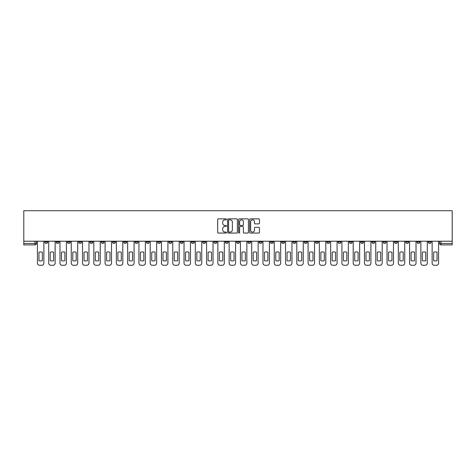 <?xml version="1.0" encoding="UTF-8"?>
<svg xmlns="http://www.w3.org/2000/svg" width="476" height="476" viewBox="0 0 476 476"><rect width="100%" height="100%" fill="white"/><g stroke="black" fill="none" stroke-linecap="round" stroke-linejoin="round"><path stroke-width="0.71" d="M226.433 219.365A0.494 0.494 0 0 0 225.939 218.865L218.395 218.865A0.708 0.708 0 0 0 217.687 219.579L217.687 232.347A0.708 0.708 0 0 0 218.395 233.061L225.939 233.061A0.494 0.494 0 0 0 226.433 232.562A0.494 0.494 0 0 0 225.939 232.068L224.964 232.068A2.273 2.273 0 0 1 222.691 229.795L222.691 228.73A2.273 2.273 0 0 1 224.964 226.463L225.939 226.463A0.494 0.494 0 0 0 226.433 225.963A0.494 0.494 0 0 0 225.939 225.469L224.964 225.469A2.273 2.273 0 0 1 222.691 223.196L222.691 222.131A2.273 2.273 0 0 1 224.964 219.858L225.939 219.858A0.494 0.494 0 0 0 226.433 219.365M416.994 241.219L416.994 242.01L419.886 242.01A1.446 1.446 0 0 1 418.44 243.456A1.446 1.446 0 0 1 416.994 242.01L416.994 241.219M349.33 241.219L349.33 242.01L352.222 242.01A1.446 1.446 0 0 1 350.776 243.456A1.446 1.446 0 0 1 349.33 242.01L349.33 241.219M338.049 241.219L338.049 242.01L340.941 242.01A1.446 1.446 0 0 1 339.495 243.456A1.446 1.446 0 0 1 338.049 242.01L338.049 241.219M270.386 241.219L270.386 242.01L273.278 242.01A1.446 1.446 0 0 1 271.832 243.456A1.446 1.446 0 0 1 270.386 242.01L270.386 241.219M259.111 241.219L259.111 242.01L262.002 242.01A1.446 1.446 0 0 1 260.556 243.456A1.446 1.446 0 0 1 259.111 242.01L259.111 241.219M247.829 241.219L247.829 242.01L250.721 242.01A1.446 1.446 0 0 1 249.275 243.456A1.446 1.446 0 0 1 247.829 242.01L247.829 241.219M225.279 241.219L225.279 242.01L228.171 242.01A1.446 1.446 0 0 1 226.725 243.456A1.446 1.446 0 0 1 225.279 242.01L225.279 241.219M202.722 242.01L202.722 241.219L202.722 242.01A1.446 1.446 0 0 0 204.168 243.456A1.446 1.446 0 0 1 202.722 242.01L205.614 242.01A1.446 1.446 0 0 1 204.168 243.456A1.446 1.446 0 0 0 205.614 242.01L205.614 241.219L205.614 242.01M191.441 242.01L191.441 241.219L191.441 242.01A1.446 1.446 0 0 0 192.887 243.456A1.446 1.446 0 0 1 191.441 242.01L194.333 242.01A1.446 1.446 0 0 1 192.887 243.456M180.166 242.01L180.166 241.219L180.166 242.01A1.446 1.446 0 0 0 181.612 243.456A1.446 1.446 0 0 1 180.166 242.01L183.058 242.01A1.446 1.446 0 0 1 181.612 243.456A1.446 1.446 0 0 0 183.058 242.01L183.058 241.219L183.058 242.01M168.891 241.219L168.891 242.01L171.782 242.01A1.446 1.446 0 0 1 170.337 243.456A1.446 1.446 0 0 1 168.891 242.01L168.891 241.219M157.61 241.219L157.61 242.01L160.501 242.01A1.446 1.446 0 0 1 159.055 243.456A1.446 1.446 0 0 1 157.61 242.01L157.61 241.219M146.334 241.219L146.334 242.01L149.226 242.01A1.446 1.446 0 0 1 147.78 243.456A1.446 1.446 0 0 1 146.334 242.01L146.334 241.219M135.059 242.01L135.059 241.219L135.059 242.01A1.446 1.446 0 0 0 136.505 243.456A1.446 1.446 0 0 1 135.059 242.01L137.951 242.01A1.446 1.446 0 0 1 136.505 243.456M112.503 242.01L112.503 241.219L112.503 242.01A1.446 1.446 0 0 0 113.948 243.456A1.446 1.446 0 0 1 112.503 242.01L115.394 242.01A1.446 1.446 0 0 1 113.948 243.456A1.446 1.446 0 0 0 115.394 242.01L115.394 241.219L115.394 242.01M101.221 242.01L101.221 241.219L101.221 242.01A1.446 1.446 0 0 0 102.667 243.456A1.446 1.446 0 0 1 101.221 242.01L104.113 242.01A1.446 1.446 0 0 1 102.667 243.456A1.446 1.446 0 0 0 104.113 242.01L104.113 241.219L104.113 242.01M89.946 242.01L89.946 241.219L89.946 242.01A1.446 1.446 0 0 0 91.392 243.456A1.446 1.446 0 0 1 89.946 242.01L92.838 242.01A1.446 1.446 0 0 1 91.392 243.456A1.446 1.446 0 0 0 92.838 242.01L92.838 241.219L92.838 242.01M78.671 242.01L78.671 241.219L78.671 242.01A1.446 1.446 0 0 0 80.117 243.456A1.446 1.446 0 0 1 78.671 242.01L81.563 242.01A1.446 1.446 0 0 1 80.117 243.456M67.39 242.01L67.39 241.219L67.39 242.01A1.446 1.446 0 0 0 68.836 243.456A1.446 1.446 0 0 1 67.39 242.01L70.281 242.01A1.446 1.446 0 0 1 68.836 243.456A1.446 1.446 0 0 0 70.281 242.01L70.281 241.219L70.281 242.01M56.114 242.01L56.114 241.219L56.114 242.01A1.446 1.446 0 0 0 57.56 243.456A1.446 1.446 0 0 1 56.114 242.01L59.006 242.01A1.446 1.446 0 0 1 57.56 243.456A1.446 1.446 0 0 0 59.006 242.01L59.006 241.219L59.006 242.01M258.736 223.869A0.708 0.708 0 0 0 259.45 223.161L259.45 219.579A0.708 0.708 0 0 0 258.736 218.865L250.364 218.865A0.708 0.708 0 0 0 249.656 219.579L249.656 232.347A0.708 0.708 0 0 0 250.364 233.061L258.736 233.061A0.708 0.708 0 0 0 259.45 232.347L259.45 228.022A0.708 0.708 0 0 0 258.736 227.314L255.154 227.314A0.708 0.708 0 0 0 254.446 228.022L254.446 230.17A1.898 1.898 0 0 1 252.548 232.068A1.898 1.898 0 0 1 250.65 230.17L250.65 221.756A1.898 1.898 0 0 1 252.548 219.858A1.898 1.898 0 0 1 254.446 221.756L254.446 223.161A0.708 0.708 0 0 0 255.154 223.869L258.736 223.869M452.2 241.219L23.8 241.219L23.8 210.707L452.2 210.707L452.2 244.902L440.996 244.902A1.446 1.446 0 0 1 439.55 243.456L452.2 243.456M237.381 219.579A0.708 0.708 0 0 0 236.667 218.865L228.296 218.865A0.708 0.708 0 0 0 227.587 219.579L227.587 232.347A0.708 0.708 0 0 0 228.296 233.061L236.667 233.061A0.708 0.708 0 0 0 237.381 232.347L237.381 219.579M239.333 218.865L247.704 218.865A0.708 0.708 0 0 1 248.412 219.579L248.412 232.347A0.708 0.708 0 0 1 247.704 233.061L244.123 233.061A0.708 0.708 0 0 1 243.409 232.347L243.409 227.171A0.708 0.708 0 0 0 242.7 226.463L240.326 226.463A0.708 0.708 0 0 0 239.612 227.171L239.612 232.562A0.494 0.494 0 0 1 239.119 233.061A0.494 0.494 0 0 1 238.619 232.562L238.619 219.579A0.708 0.708 0 0 1 239.333 218.865M439.55 241.219L439.55 243.456A1.446 1.446 0 0 0 440.996 244.902L440.996 241.219M36.45 241.219L36.45 243.456L36.45 241.219M35.004 241.219L35.004 244.902L23.8 244.902L23.8 243.456L36.45 243.456A1.446 1.446 0 0 1 35.004 244.902A1.446 1.446 0 0 0 36.45 243.456M23.8 241.219L23.8 243.456M431.161 241.219L431.161 242.01A1.446 1.446 0 0 1 429.715 243.456A1.446 1.446 0 0 1 428.269 242.01L431.161 242.01M428.269 241.219L428.269 242.01M419.886 241.219L419.886 242.01A1.446 1.446 0 0 1 418.44 243.456M408.61 241.219L408.61 242.01A1.446 1.446 0 0 1 407.164 243.456A1.446 1.446 0 0 1 405.719 242.01L408.61 242.01M405.719 241.219L405.719 242.01M397.329 241.219L397.329 242.01A1.446 1.446 0 0 1 395.883 243.456A1.446 1.446 0 0 1 394.437 242.01L397.329 242.01M394.437 241.219L394.437 242.01M386.054 241.219L386.054 242.01A1.446 1.446 0 0 1 384.608 243.456A1.446 1.446 0 0 1 383.162 242.01A1.446 1.446 0 0 0 384.608 243.456M383.162 241.219L383.162 242.01L386.054 242.01M374.779 241.219L374.779 242.01A1.446 1.446 0 0 1 373.333 243.456A1.446 1.446 0 0 1 371.887 242.01L374.779 242.01M371.887 241.219L371.887 242.01M363.497 241.219L363.497 242.01A1.446 1.446 0 0 1 362.052 243.456A1.446 1.446 0 0 1 360.606 242.01L363.497 242.01M360.606 241.219L360.606 242.01M352.222 241.219L352.222 242.01M340.941 241.219L340.941 242.01L340.941 241.219M329.666 241.219L329.666 242.01A1.446 1.446 0 0 1 328.22 243.456A1.446 1.446 0 0 1 326.774 242.01L329.666 242.01M326.774 241.219L326.774 242.01M318.39 241.219L318.39 242.01A1.446 1.446 0 0 1 316.945 243.456A1.446 1.446 0 0 1 315.499 242.01L318.39 242.01M315.499 241.219L315.499 242.01M307.109 241.219L307.109 242.01A1.446 1.446 0 0 1 305.663 243.456A1.446 1.446 0 0 1 304.218 242.01L307.109 242.01M304.218 241.219L304.218 242.01M295.834 241.219L295.834 242.01A1.446 1.446 0 0 1 294.388 243.456A1.446 1.446 0 0 1 292.942 242.01L295.834 242.01M292.942 241.219L292.942 242.01M284.559 241.219L284.559 242.01A1.446 1.446 0 0 1 283.113 243.456A1.446 1.446 0 0 1 281.667 242.01L284.559 242.01M281.667 241.219L281.667 242.01M273.278 241.219L273.278 242.01A1.446 1.446 0 0 1 271.832 243.456M262.002 241.219L262.002 242.01M250.721 242.01L250.721 241.219L250.721 242.01A1.446 1.446 0 0 1 249.275 243.456M239.446 241.219L239.446 242.01A1.446 1.446 0 0 1 238 243.456A1.446 1.446 0 0 1 236.554 242.01A1.446 1.446 0 0 0 238 243.456A1.446 1.446 0 0 0 239.446 242.01L236.554 242.01L236.554 241.219M228.171 242.01L228.171 241.219L228.171 242.01A1.446 1.446 0 0 1 226.725 243.456M216.889 241.219L216.889 242.01A1.446 1.446 0 0 1 215.444 243.456A1.446 1.446 0 0 1 213.998 242.01A1.446 1.446 0 0 0 215.444 243.456M213.998 241.219L213.998 242.01L216.889 242.01M194.333 241.219L194.333 242.01L194.333 241.219M171.782 242.01L171.782 241.219L171.782 242.01A1.446 1.446 0 0 1 170.337 243.456M160.501 242.01L160.501 241.219L160.501 242.01A1.446 1.446 0 0 1 159.055 243.456M149.226 242.01L149.226 241.219L149.226 242.01A1.446 1.446 0 0 1 147.78 243.456M137.951 241.219L137.951 242.01L137.951 241.219M126.67 242.01L126.67 241.219L126.67 242.01A1.446 1.446 0 0 1 125.224 243.456A1.446 1.446 0 0 1 123.778 242.01L126.67 242.01A1.446 1.446 0 0 1 125.224 243.456M123.778 241.219L123.778 242.01M81.563 241.219L81.563 242.01L81.563 241.219M47.731 241.219L47.731 242.01A1.446 1.446 0 0 1 46.285 243.456A1.446 1.446 0 0 1 44.839 242.01A1.446 1.446 0 0 0 46.285 243.456A1.446 1.446 0 0 0 47.731 242.01L47.731 241.219M44.839 241.219L44.839 242.01L47.731 242.01M229.075 219.858A0.494 0.494 0 0 0 228.581 220.358L228.581 231.568A0.494 0.494 0 0 0 229.075 232.068L230.104 232.068A2.273 2.273 0 0 0 232.377 229.795L232.377 222.131A2.273 2.273 0 0 0 230.104 219.858L229.075 219.858M243.409 221.792A1.898 1.898 0 0 0 241.51 219.894A1.898 1.898 0 0 0 239.612 221.792L239.612 224.755A0.708 0.708 0 0 0 240.326 225.469L242.7 225.469A0.708 0.708 0 0 0 243.409 224.755L243.409 221.792M38.943 252.25L38.943 260.622A4.516 4.516 0 0 0 42.34 260.622L42.34 252.25A4.516 4.516 0 0 0 38.943 252.25M37.425 241.219L37.425 263.121A2.166 2.166 0 0 0 39.597 265.293L41.692 265.293A2.166 2.166 0 0 0 43.863 263.121L43.863 241.219M50.224 252.25L50.224 260.622A4.516 4.516 0 0 0 53.621 260.622L53.621 252.25A4.516 4.516 0 0 0 50.224 252.25M48.707 241.219L48.707 263.121A2.166 2.166 0 0 0 50.872 265.293L52.967 265.293A2.166 2.166 0 0 0 55.139 263.121L55.139 241.219M61.499 252.25L61.499 260.622A4.516 4.516 0 0 0 64.897 260.622L64.897 252.25A4.516 4.516 0 0 0 61.499 252.25M59.982 241.219L59.982 263.121A2.166 2.166 0 0 0 62.148 265.293L64.248 265.293A2.166 2.166 0 0 0 66.414 263.121L66.414 241.219M72.78 252.25L72.78 260.622A4.516 4.516 0 0 0 76.178 260.622L76.178 252.25A4.516 4.516 0 0 0 72.78 252.25M71.257 241.219L71.257 263.121A2.166 2.166 0 0 0 73.429 265.293L75.523 265.293A2.166 2.166 0 0 0 77.695 263.121L77.695 241.219M84.056 252.25L84.056 260.622A4.516 4.516 0 0 0 87.453 260.622L87.453 252.25A4.516 4.516 0 0 0 84.056 252.25M82.538 241.219L82.538 263.121A2.166 2.166 0 0 0 84.704 265.293L86.805 265.293A2.166 2.166 0 0 0 88.97 263.121L88.97 241.219M95.331 252.25L95.331 260.622A4.516 4.516 0 0 0 98.728 260.622L98.728 252.25A4.516 4.516 0 0 0 95.331 252.25M93.814 241.219L93.814 263.121A2.166 2.166 0 0 0 95.985 265.293L98.08 265.293A2.166 2.166 0 0 0 100.246 263.121L100.246 241.219M106.612 252.25L106.612 260.622A4.516 4.516 0 0 0 110.01 260.622L110.01 252.25A4.516 4.516 0 0 0 106.612 252.25M105.095 241.219L105.095 263.121A2.166 2.166 0 0 0 107.261 265.293L109.355 265.293A2.166 2.166 0 0 0 111.527 263.121L111.527 241.219M117.887 252.25L117.887 260.622A4.516 4.516 0 0 0 121.285 260.622L121.285 252.25A4.516 4.516 0 0 0 117.887 252.25M116.37 241.219L116.37 263.121A2.166 2.166 0 0 0 118.536 265.293L120.636 265.293A2.166 2.166 0 0 0 122.802 263.121L122.802 241.219M129.163 252.25L129.163 260.622A4.516 4.516 0 0 0 132.56 260.622L132.56 252.25A4.516 4.516 0 0 0 129.163 252.25M127.645 241.219L127.645 263.121A2.166 2.166 0 0 0 129.817 265.293L131.911 265.293A2.166 2.166 0 0 0 134.083 263.121L134.083 241.219M140.444 252.25L140.444 260.622A4.516 4.516 0 0 0 143.841 260.622L143.841 252.25A4.516 4.516 0 0 0 140.444 252.25M138.927 241.219L138.927 263.121A2.166 2.166 0 0 0 141.092 265.293L143.187 265.293A2.166 2.166 0 0 0 145.358 263.121L145.358 241.219M151.719 252.25L151.719 260.622A4.516 4.516 0 0 0 155.116 260.622L155.116 252.25A4.516 4.516 0 0 0 151.719 252.25M150.202 241.219L150.202 263.121A2.166 2.166 0 0 0 152.374 265.293L154.468 265.293A2.166 2.166 0 0 0 156.634 263.121L156.634 241.219M163 252.25L163 260.622A4.516 4.516 0 0 0 166.398 260.622L166.398 252.25A4.516 4.516 0 0 0 163 252.25M161.477 241.219L161.477 263.121A2.166 2.166 0 0 0 163.649 265.293L165.743 265.293A2.166 2.166 0 0 0 167.915 263.121L167.915 241.219M174.275 252.25L174.275 260.622A4.516 4.516 0 0 0 177.673 260.622L177.673 252.25A4.516 4.516 0 0 0 174.275 252.25M172.758 241.219L172.758 263.121A2.166 2.166 0 0 0 174.924 265.293L177.024 265.293A2.166 2.166 0 0 0 179.19 263.121L179.19 241.219M185.551 252.25L185.551 260.622A4.516 4.516 0 0 0 188.948 260.622L188.948 252.25A4.516 4.516 0 0 0 185.551 252.25M184.034 241.219L184.034 263.121A2.166 2.166 0 0 0 186.205 265.293L188.3 265.293A2.166 2.166 0 0 0 190.465 263.121L190.465 241.219M196.832 252.25L196.832 260.622A4.516 4.516 0 0 0 200.229 260.622L200.229 252.25A4.516 4.516 0 0 0 196.832 252.25M195.315 241.219L195.315 263.121A2.166 2.166 0 0 0 197.48 265.293L199.575 265.293A2.166 2.166 0 0 0 201.747 263.121L201.747 241.219M208.107 252.25L208.107 260.622A4.516 4.516 0 0 0 211.505 260.622L211.505 252.25A4.516 4.516 0 0 0 208.107 252.25M206.59 241.219L206.59 263.121A2.166 2.166 0 0 0 208.756 265.293L210.856 265.293A2.166 2.166 0 0 0 213.022 263.121L213.022 241.219M219.382 252.25L219.382 260.622A4.516 4.516 0 0 0 222.78 260.622L222.78 252.25A4.516 4.516 0 0 0 219.382 252.25M217.865 241.219L217.865 263.121A2.166 2.166 0 0 0 220.037 265.293L222.131 265.293A2.166 2.166 0 0 0 224.303 263.121L224.303 241.219M230.664 252.25L230.664 260.622A4.516 4.516 0 0 0 234.061 260.622L234.061 252.25A4.516 4.516 0 0 0 230.664 252.25M229.146 241.219L229.146 263.121A2.166 2.166 0 0 0 231.312 265.293L233.407 265.293A2.166 2.166 0 0 0 235.578 263.121L235.578 241.219M241.939 252.25L241.939 260.622A4.516 4.516 0 0 0 245.336 260.622L245.336 252.25A4.516 4.516 0 0 0 241.939 252.25M240.422 241.219L240.422 263.121A2.166 2.166 0 0 0 242.593 265.293L244.688 265.293A2.166 2.166 0 0 0 246.854 263.121L246.854 241.219M253.22 252.25L253.22 260.622A4.516 4.516 0 0 0 256.618 260.622L256.618 252.25A4.516 4.516 0 0 0 253.22 252.25M251.697 241.219L251.697 263.121A2.166 2.166 0 0 0 253.869 265.293L255.963 265.293A2.166 2.166 0 0 0 258.135 263.121L258.135 241.219M264.495 252.25L264.495 260.622A4.516 4.516 0 0 0 267.893 260.622L267.893 252.25A4.516 4.516 0 0 0 264.495 252.25M262.978 241.219L262.978 263.121A2.166 2.166 0 0 0 265.144 265.293L267.244 265.293A2.166 2.166 0 0 0 269.41 263.121L269.41 241.219M275.771 252.25L275.771 260.622A4.516 4.516 0 0 0 279.168 260.622L279.168 252.25A4.516 4.516 0 0 0 275.771 252.25M274.253 241.219L274.253 263.121A2.166 2.166 0 0 0 276.425 265.293L278.519 265.293A2.166 2.166 0 0 0 280.685 263.121L280.685 241.219M287.052 252.25L287.052 260.622A4.516 4.516 0 0 0 290.449 260.622L290.449 252.25A4.516 4.516 0 0 0 287.052 252.25M285.535 241.219L285.535 263.121A2.166 2.166 0 0 0 287.7 265.293L289.795 265.293A2.166 2.166 0 0 0 291.966 263.121L291.966 241.219M298.327 252.25L298.327 260.622A4.516 4.516 0 0 0 301.724 260.622L301.724 252.25A4.516 4.516 0 0 0 298.327 252.25M296.81 241.219L296.81 263.121A2.166 2.166 0 0 0 298.976 265.293L301.076 265.293A2.166 2.166 0 0 0 303.242 263.121L303.242 241.219M309.602 252.25L309.602 260.622A4.516 4.516 0 0 0 313 260.622L313 252.25A4.516 4.516 0 0 0 309.602 252.25M308.085 241.219L308.085 263.121A2.166 2.166 0 0 0 310.257 265.293L312.351 265.293A2.166 2.166 0 0 0 314.523 263.121L314.523 241.219M320.883 252.25L320.883 260.622A4.516 4.516 0 0 0 324.281 260.622L324.281 252.25A4.516 4.516 0 0 0 320.883 252.25M319.366 241.219L319.366 263.121A2.166 2.166 0 0 0 321.532 265.293L323.626 265.293A2.166 2.166 0 0 0 325.798 263.121L325.798 241.219M332.159 252.25L332.159 260.622A4.516 4.516 0 0 0 335.556 260.622L335.556 252.25A4.516 4.516 0 0 0 332.159 252.25M330.642 241.219L330.642 263.121A2.166 2.166 0 0 0 332.813 265.293L334.908 265.293A2.166 2.166 0 0 0 337.073 263.121L337.073 241.219M343.44 252.25L343.44 260.622A4.516 4.516 0 0 0 346.837 260.622L346.837 252.25A4.516 4.516 0 0 0 343.44 252.25M341.917 241.219L341.917 263.121A2.166 2.166 0 0 0 344.088 265.293L346.183 265.293A2.166 2.166 0 0 0 348.355 263.121L348.355 241.219M354.715 252.25L354.715 260.622A4.516 4.516 0 0 0 358.113 260.622L358.113 252.25A4.516 4.516 0 0 0 354.715 252.25M353.198 241.219L353.198 263.121A2.166 2.166 0 0 0 355.364 265.293L357.464 265.293A2.166 2.166 0 0 0 359.63 263.121L359.63 241.219M365.99 252.25L365.99 260.622A4.516 4.516 0 0 0 369.388 260.622L369.388 252.25A4.516 4.516 0 0 0 365.99 252.25M364.473 241.219L364.473 263.121A2.166 2.166 0 0 0 366.645 265.293L368.739 265.293A2.166 2.166 0 0 0 370.905 263.121L370.905 241.219M377.272 252.25L377.272 260.622A4.516 4.516 0 0 0 380.669 260.622L380.669 252.25A4.516 4.516 0 0 0 377.272 252.25M375.754 241.219L375.754 263.121A2.166 2.166 0 0 0 377.92 265.293L380.015 265.293A2.166 2.166 0 0 0 382.186 263.121L382.186 241.219M388.547 252.25L388.547 260.622A4.516 4.516 0 0 0 391.944 260.622L391.944 252.25A4.516 4.516 0 0 0 388.547 252.25M387.03 241.219L387.03 263.121A2.166 2.166 0 0 0 389.195 265.293L391.296 265.293A2.166 2.166 0 0 0 393.462 263.121L393.462 241.219M399.822 252.25L399.822 260.622A4.516 4.516 0 0 0 403.22 260.622L403.22 252.25A4.516 4.516 0 0 0 399.822 252.25M398.305 241.219L398.305 263.121A2.166 2.166 0 0 0 400.477 265.293L402.571 265.293A2.166 2.166 0 0 0 404.743 263.121L404.743 241.219M411.103 252.25L411.103 260.622A4.516 4.516 0 0 0 414.501 260.622L414.501 252.25A4.516 4.516 0 0 0 411.103 252.25M409.586 241.219L409.586 263.121A2.166 2.166 0 0 0 411.752 265.293L413.852 265.293A2.166 2.166 0 0 0 416.018 263.121L416.018 241.219M422.379 252.25L422.379 260.622A4.516 4.516 0 0 0 425.776 260.622L425.776 252.25A4.516 4.516 0 0 0 422.379 252.25M420.861 241.219L420.861 263.121A2.166 2.166 0 0 0 423.033 265.293L425.127 265.293A2.166 2.166 0 0 0 427.293 263.121L427.293 241.219M433.66 252.25L433.66 260.622A4.516 4.516 0 0 0 437.057 260.622L437.057 252.25A4.516 4.516 0 0 0 433.66 252.25M432.137 241.219L432.137 263.121A2.166 2.166 0 0 0 434.308 265.293L436.403 265.293A2.166 2.166 0 0 0 438.575 263.121L438.575 241.219"/></g></svg>

